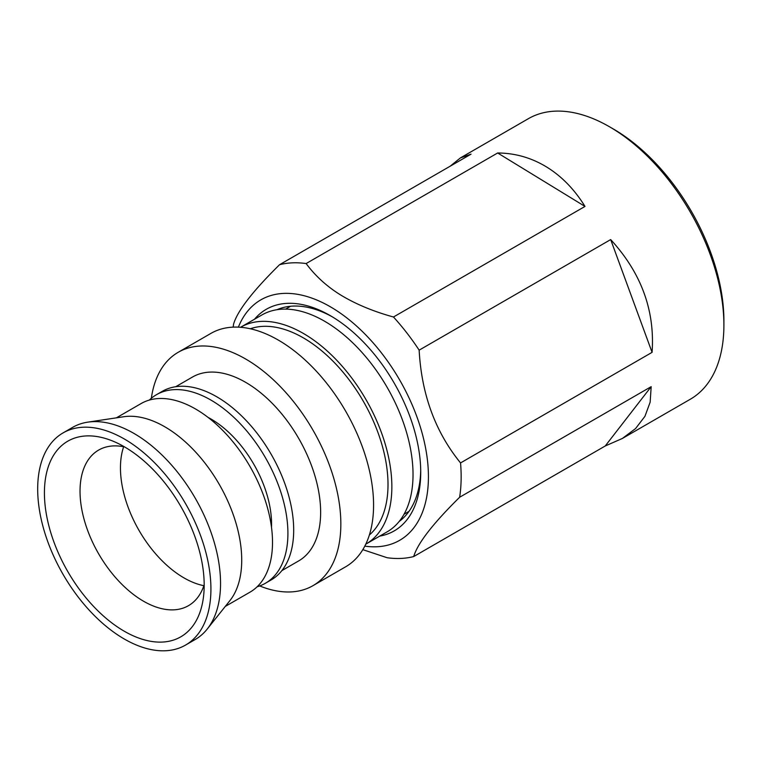 <?xml version="1.0" encoding="UTF-8"?>
<svg xmlns="http://www.w3.org/2000/svg" width="762" height="762" viewBox="0 0 762 762"><rect width="100%" height="100%" fill="white"/><g stroke="black" fill="none" stroke-linecap="round" stroke-linejoin="round"><path stroke-width="1.14" d="M609.371 126.702L613.219 128.921A156.524 90.373 60 0 1 616.534 130.893A156.524 90.373 60 0 1 723.9 320.621L723.9 325.069A161.973 93.516 -120 0 0 612.8 128.74A161.973 93.516 -120 0 0 609.371 126.702A161.973 93.516 -120 0 0 528.39 118.672L460.4 157.925L450.152 166.221M233.162 327.136A161.973 93.516 60 0 1 233.601 324.031C237.496 310.839 252.813 291.065 279.54 264.719A161.973 93.516 60 0 1 306.124 263.557C315.478 276.149 327.146 286.722 341.138 295.285C356.092 304.267 373.532 311.506 393.468 317.002A161.973 93.516 60 0 1 419.148 350.158C421.538 394.402 435.34 431.987 460.553 462.925A161.973 93.516 60 0 1 459.648 497.243C432.883 523.646 417.566 543.42 413.709 556.555L605.238 445.98L622.363 438.464L690.353 399.212A161.973 93.516 -120 0 0 723.9 325.069M393.468 317.002L584.997 206.426C574.491 189.424 561.689 176.27 546.583 166.973C531.438 157.763 515.131 153.095 497.653 152.981L306.124 263.557M460.553 462.925L652.082 352.349C655.025 310.486 641.223 272.901 610.676 239.582L419.148 350.158M622.363 438.464L635.565 428.568L644.947 416.309L650.157 402.155L651.177 386.667L459.648 497.243M413.709 556.555A161.973 93.516 60 0 1 387.125 557.727L362.826 549.659M238.373 327.146A138.827 80.153 60 0 1 333.204 308.477A138.827 80.153 60 0 1 427.101 457.4A138.827 80.153 60 0 1 364.808 546.135M279.54 264.719L471.059 154.143L460.4 157.925M254.527 319.221A127.94 73.866 60 0 1 330.26 315.62A127.94 73.866 60 0 1 332.975 317.23A127.94 73.866 60 0 1 420.729 472.316A127.94 73.866 60 0 1 379.743 536.105M276.939 309.715A122.501 70.723 60 0 1 332.213 316.773M279.806 309.353A122.501 70.723 60 0 1 281.054 308.172M365.789 544.173A125.216 72.295 -120 0 0 365.922 544.087L387.096 531.866A125.216 72.295 -120 0 0 406.289 431.521A125.216 72.295 -120 0 0 324.488 321.173A125.216 72.295 -120 0 0 261.88 314.973L240.706 327.203A125.216 72.295 -120 0 0 240.563 327.279M365.922 544.087A125.216 72.295 -120 0 0 385.124 443.751A125.216 72.295 -120 0 0 303.314 333.404A125.216 72.295 -120 0 0 240.706 327.203M369.37 534.991A119.777 69.151 -120 0 0 379.676 437.436A119.777 69.151 -120 0 0 303.314 337.852A119.777 69.151 -120 0 0 250.307 328.765M259.69 585.94A134.75 77.8 -120 0 0 312.944 585.683L345.662 566.785A134.75 77.8 -120 0 0 366.322 458.81A134.75 77.8 -120 0 0 278.292 340.071A134.75 77.8 -120 0 0 210.922 333.394L178.194 352.292A134.75 77.8 -120 0 0 151.343 398.278M312.944 585.683A134.75 77.8 -120 0 0 333.594 477.707A134.75 77.8 -120 0 0 245.574 358.959A134.75 77.8 -120 0 0 178.194 352.292M281.873 570.614L298.647 560.927A106.166 61.293 -120 0 0 314.925 475.85A106.166 61.293 -120 0 0 245.574 382.295A106.166 61.293 -120 0 0 192.491 377.038L175.708 386.725M257.118 586.788A108.89 62.865 -120 0 0 265.367 583.282L271.139 579.949A108.89 62.865 -120 0 0 287.826 492.7A108.89 62.865 -120 0 0 216.694 396.745A108.89 62.865 -120 0 0 162.249 391.354L156.477 394.687A108.89 62.865 -120 0 0 149.323 400.079M265.367 583.282A108.89 62.865 -120 0 0 282.054 496.033A108.89 62.865 -120 0 0 210.922 400.079A108.89 62.865 -120 0 0 156.477 394.687M271.491 527.247A85.744 49.511 -120 0 0 210.922 418.976A85.744 49.511 -120 0 0 208.074 417.405M225.257 606.438L249.965 592.179A108.89 62.865 -120 0 0 266.652 504.92A108.89 62.865 -120 0 0 195.52 408.975A108.89 62.865 -120 0 0 141.075 403.574L116.376 417.843M185.547 645.081L195.177 639.528A122.501 70.723 -120 0 0 207.197 629.088L229.857 600.685A108.89 62.865 -120 0 0 232.143 511.635A108.89 62.865 -120 0 0 164.725 426.749A108.89 62.865 -120 0 0 123.654 416.747L87.725 422.158A122.501 70.723 -120 0 0 72.676 427.349L63.056 432.911A122.501 70.723 -120 0 0 44.272 531.066A122.501 70.723 -120 0 0 124.301 639.013A122.501 70.723 -120 0 0 185.547 645.081A122.501 70.723 -120 0 0 204.33 546.926A122.501 70.723 -120 0 0 124.301 438.979A122.501 70.723 -120 0 0 63.056 432.911M207.197 629.088A122.501 70.723 -120 0 0 209.769 528.914A122.501 70.723 -120 0 0 133.931 433.416A122.501 70.723 -120 0 0 87.725 422.158M124.301 631.241A112.966 65.227 -120 0 0 203.397 597.589A112.966 65.227 -120 0 0 124.301 446.761A112.966 65.227 -120 0 0 113.109 441.208A112.966 65.227 -120 0 0 44.615 499.472A112.966 65.227 -120 0 0 124.301 631.241M124.616 446.942A89.83 51.864 -120 0 0 98.631 450.085A89.83 51.864 -120 0 0 84.868 522.075A89.83 51.864 -120 0 0 143.551 601.228A89.83 51.864 -120 0 0 188.471 605.676A89.83 51.864 -120 0 0 204.187 584.759M123.654 446.742A89.83 51.864 -120 0 0 183.975 577.891A89.83 51.864 -120 0 0 203.873 585.692M420.71 470.059A122.501 70.723 60 0 1 399.183 521.456M402.574 518.665A122.501 70.723 60 0 1 400.936 519.151M652.082 352.349L610.676 239.582M605.238 445.98L651.177 386.667M584.997 206.426L497.653 152.981M409.003 511.359L404.06 514.217M290.589 306.257L285.645 309.115"/></g></svg>
